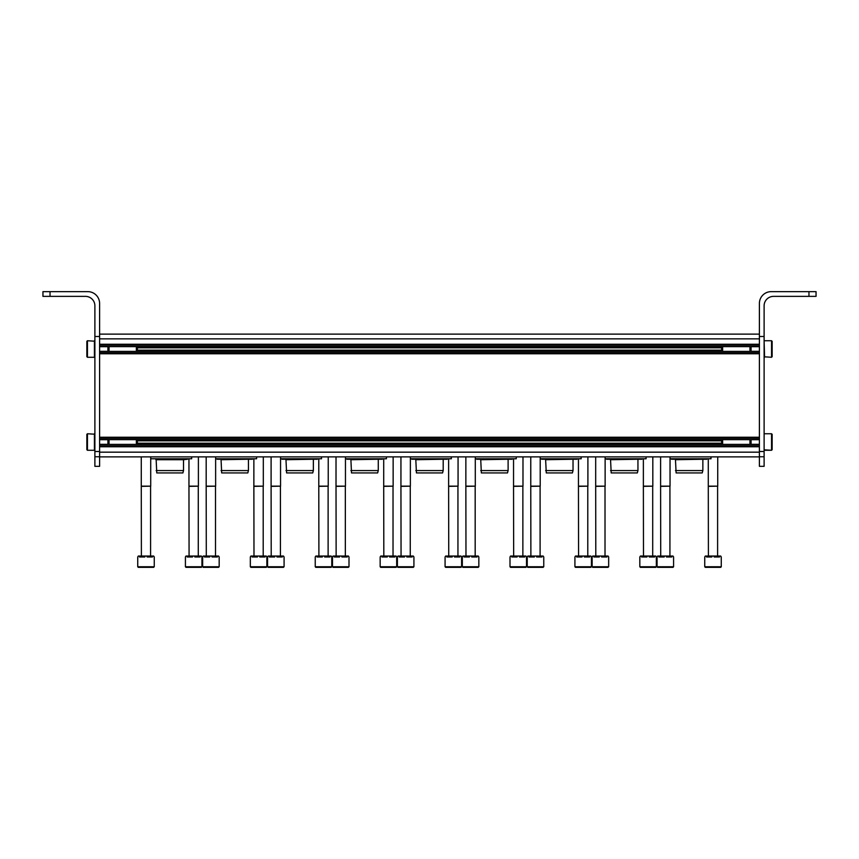 <?xml version="1.0" encoding="UTF-8"?>
<svg xmlns="http://www.w3.org/2000/svg" width="859" height="859" viewBox="0 0 859 859"><rect width="100%" height="100%" fill="white"/><g stroke="black" fill="none" stroke-linecap="round" stroke-linejoin="round"><path stroke-width="1.29" d="M99.601 334.13L759.399 334.13M99.601 456.881L759.399 456.881M670.041 458.77L711.005 458.77L711.005 456.881M672.21 458.77L670.718 458.77M675.475 470.571L702.855 470.571L702.222 472.933L676.108 472.933L675.475 459.715L703.328 459.243M675.475 459.715L674.53 458.77M605.133 458.77L646.086 458.77L646.086 456.881M607.292 458.77L605.799 458.77M610.556 470.571L637.947 470.571L637.314 472.933L611.189 472.933L610.556 459.715L638.409 459.243M610.556 459.715L609.611 458.77M540.214 458.77L581.167 458.77L581.167 456.881M542.373 458.77L540.88 458.77M545.637 470.571L573.028 470.571L572.395 472.933L546.27 472.933L545.637 459.715L573.501 459.243M545.637 459.715L544.703 458.77M475.295 458.77L516.248 458.77L516.248 456.881M477.454 458.77L475.961 458.77M480.729 470.571L508.109 470.571L507.476 472.933L481.362 472.933L480.729 459.715L508.582 459.243M480.729 459.715L479.784 458.77M410.377 458.77L451.34 458.77L451.34 456.881M412.545 458.77L411.053 458.77M415.81 470.571L443.19 470.571L442.557 472.933L416.443 472.933L415.81 459.715L443.663 459.243M415.81 459.715L414.865 458.77M345.458 458.77L386.421 458.77L386.421 456.881M347.627 458.77L346.134 458.77M350.891 470.571L378.271 470.571L377.638 472.933L351.524 472.933L350.891 459.715L378.744 459.243M350.891 459.715L349.946 458.77M280.549 458.77L321.502 458.77L321.502 456.881M282.708 458.77L281.215 458.77M285.972 470.571L313.363 470.571L312.73 472.933L286.605 472.933L285.972 459.715L313.825 459.243M285.972 459.715L285.027 458.77M215.63 458.77L256.583 458.77L256.583 456.881M217.789 458.77L216.296 458.77M221.053 470.571L248.444 470.571L247.811 472.933L221.686 472.933L221.053 459.715L248.917 459.243M221.053 459.715L220.119 458.77M150.712 458.77L191.664 458.77L191.664 456.881M152.87 458.77L151.377 458.77M156.145 470.571L183.525 470.571L182.892 472.933L156.778 472.933L156.145 459.715L183.525 459.715L187.541 459.243L186.79 458.77M156.145 459.715L155.2 458.77M704.745 566.768L704.745 556.976L705.346 556.031L706.506 556.031L706.506 556.976L711.853 556.976L711.853 556.031L714.162 556.031L714.162 556.976L719.52 556.976L719.52 556.031L720.669 556.031L721.27 556.976L721.27 566.768L720.68 567.359L705.336 567.359L704.745 566.768L721.27 566.768M708.578 567.359L715.225 567.359M706.506 556.031L711.853 556.031M714.162 556.031L719.52 556.031M708.407 556.031L708.288 486.151L717.727 486.151L717.727 456.881M708.407 486.355L717.727 486.151M656.351 566.768L639.826 566.768L639.826 556.976L640.427 556.031L641.587 556.031L641.587 556.976L646.934 556.976L646.934 556.031L649.243 556.031L649.243 556.976L654.601 556.976L654.601 556.031L655.75 556.031L656.351 556.976L656.351 566.768L655.761 567.359L640.417 567.359L652.518 567.359M641.587 556.031L646.934 556.031M649.243 556.031L654.601 556.031M643.488 556.031L643.37 486.151L652.819 486.151L652.819 456.881M643.488 486.355L652.819 486.151M591.443 566.768L574.918 566.768L574.918 556.976L575.509 556.031L576.668 556.031L576.668 556.976L582.015 556.976L582.015 556.031L584.335 556.031L584.335 556.976L589.682 556.976L589.682 556.031L590.842 556.031L591.443 556.976L591.443 566.768L587.599 567.359M578.751 567.359L585.387 567.359M574.918 566.768L575.509 567.359L590.852 567.359M576.668 556.031L582.015 556.031M584.335 556.031L589.682 556.031M578.569 556.031L578.451 486.151L587.9 486.151L587.9 456.881M578.569 486.355L587.9 486.151M526.524 566.768L509.999 566.768L509.999 556.976L510.6 556.031L511.749 556.031L511.749 556.976L517.107 556.976L517.107 556.031L519.416 556.031L519.416 556.976L524.763 556.976L524.763 556.031L525.923 556.031L526.524 556.976L526.524 566.768L522.68 567.359M513.832 567.359L520.468 567.359M509.999 566.768L510.59 567.359L525.933 567.359M511.749 556.031L517.107 556.031M519.416 556.031L524.763 556.031M513.661 556.031L513.542 486.151L522.981 486.151L522.981 456.881M513.661 486.355L522.981 486.151M461.605 566.768L445.08 566.768L445.08 556.976L445.681 556.031L446.83 556.031L446.83 556.976L452.188 556.976L452.188 556.031L454.497 556.031L454.497 556.976L459.844 556.976L459.844 556.031L461.004 556.031L461.605 556.976L461.605 566.768L457.772 567.359M448.913 567.359L455.56 567.359M445.08 566.768L445.671 567.359L461.015 567.359M446.83 556.031L452.188 556.031M454.497 556.031L459.844 556.031M448.742 556.031L448.623 486.151L458.062 486.151L458.062 456.881M448.742 486.355L458.062 486.151M396.686 566.768L380.161 566.768L380.161 556.976L380.762 556.031L381.922 556.031L381.922 556.976L387.269 556.976L387.269 556.031L389.578 556.031L389.578 556.976L394.936 556.976L394.936 556.031L396.085 556.031L396.686 556.976L396.686 566.768L392.853 567.359M383.994 567.359L390.641 567.359M380.161 566.768L380.752 567.359L396.096 567.359M381.922 556.031L387.269 556.031M389.578 556.031L394.936 556.031M383.823 556.031L383.705 486.151L393.143 486.151L393.143 456.881M383.823 486.355L393.143 486.151M331.767 566.768L315.242 566.768L315.242 556.976L315.844 556.031L317.003 556.031L317.003 556.976L322.35 556.976L322.35 556.031L324.659 556.031L324.659 556.976L330.017 556.976L330.017 556.031L331.166 556.031L331.767 556.976L331.767 566.768L327.934 567.359M319.086 567.359L325.722 567.359M315.242 566.768L315.833 567.359L331.177 567.359M317.003 556.031L322.35 556.031M324.659 556.031L330.017 556.031M318.904 556.031L318.786 486.151L328.235 486.151L328.235 456.881M318.904 486.355L328.235 486.151M266.859 566.768L250.334 566.768L250.334 556.976L250.925 556.031L252.084 556.031L252.084 556.976L257.432 556.976L257.432 556.031L259.751 556.031L259.751 556.976L265.098 556.976L265.098 556.031L266.258 556.031L266.859 556.976L266.859 566.768L263.015 567.359M254.167 567.359L260.803 567.359M250.334 566.768L250.925 567.359L266.269 567.359M252.084 556.031L257.432 556.031M259.751 556.031L265.098 556.031M253.985 556.031L253.867 486.151L263.316 486.151L263.316 456.881M253.985 486.355L263.316 486.151M201.94 566.768L185.415 566.768L185.415 556.976L186.016 556.031L187.165 556.031L187.165 556.976L192.523 556.976L192.523 556.031L194.832 556.031L194.832 556.976L200.179 556.976L200.179 556.031L201.339 556.031L201.94 556.976L201.94 566.768L198.096 567.359M189.248 567.359L195.884 567.359M185.415 566.768L186.006 567.359L201.35 567.359M187.165 556.031L192.523 556.031M194.832 556.031L200.179 556.031M189.077 556.031L188.959 486.151L198.397 486.151L198.397 456.881M189.077 486.355L198.397 486.151M673.585 566.768L657.06 566.768L657.06 556.976L657.661 556.031L658.821 556.031L658.821 556.976L664.168 556.976L664.168 556.031L666.477 556.031L666.477 556.976L671.835 556.976L671.835 556.031L672.984 556.031L673.585 556.976L673.585 566.768L672.994 567.359L657.65 567.359L669.752 567.359M658.821 556.031L664.168 556.031M666.477 556.031L671.835 556.031M660.721 556.031L660.603 486.151L670.041 486.151L670.041 456.881M660.721 486.355L670.041 486.151M608.666 566.768L592.141 566.768L592.141 556.976L592.742 556.031L593.902 556.031L593.902 556.976L599.249 556.976L599.249 556.031L601.568 556.031L601.568 556.976L606.916 556.976L606.916 556.031L608.075 556.031L608.666 556.976L608.666 566.768L604.833 567.359M595.985 567.359L602.621 567.359M592.141 566.768L592.731 567.359L608.075 567.359M593.902 556.031L599.249 556.031M601.568 556.031L606.916 556.031M595.802 556.031L595.684 486.151L605.133 486.151L605.133 456.881M595.802 486.355L605.133 486.151M543.758 566.768L527.233 566.768L527.233 556.976L527.834 556.031L528.983 556.031L528.983 556.976L534.341 556.976L534.341 556.031L536.65 556.031L536.65 556.976L541.997 556.976L541.997 556.031L543.156 556.031L543.758 556.976L543.758 566.768L539.914 567.359M531.066 567.359L537.702 567.359M527.233 566.768L527.823 567.359L543.167 567.359M528.983 556.031L534.341 556.031M536.65 556.031L541.997 556.031M530.883 556.031L530.765 486.151L540.214 486.151L540.214 456.881M530.883 486.355L540.214 486.151M478.839 566.768L462.314 566.768L462.314 556.976L462.915 556.031L464.064 556.031L464.064 556.976L469.422 556.976L469.422 556.031L471.731 556.031L471.731 556.976L477.078 556.976L477.078 556.031L478.238 556.031L478.839 556.976L478.839 566.768L475.006 567.359M466.147 567.359L472.783 567.359M462.314 566.768L462.904 567.359L478.248 567.359M464.064 556.031L469.422 556.031M471.731 556.031L477.078 556.031M465.975 556.031L465.857 486.151L475.295 486.151L475.295 456.881M465.975 486.355L475.295 486.151M413.92 566.768L397.395 566.768L397.395 556.976L397.996 556.031L399.156 556.031L399.156 556.976L404.503 556.976L404.503 556.031L406.812 556.031L406.812 556.976L412.17 556.976L412.17 556.031L413.319 556.031L413.92 556.976L413.92 566.768L410.087 567.359M401.228 567.359L407.875 567.359M397.395 566.768L397.985 567.359L413.329 567.359M399.156 556.031L404.503 556.031M406.812 556.031L412.17 556.031M401.056 556.031L400.938 486.151L410.377 486.151L410.377 456.881M401.056 486.355L410.377 486.151M349.001 566.768L332.476 566.768L332.476 556.976L333.077 556.031L334.237 556.031L334.237 556.976L339.584 556.976L339.584 556.031L341.893 556.031L341.893 556.976L347.251 556.976L347.251 556.031L348.4 556.031L349.001 556.976L349.001 566.768L345.168 567.359M336.32 567.359L342.956 567.359M332.476 566.768L333.067 567.359L348.41 567.359M334.237 556.031L339.584 556.031M341.893 556.031L347.251 556.031M336.137 556.031L336.019 486.151L345.458 486.151L345.458 456.881M336.137 486.355L345.458 486.151M284.082 566.768L267.557 566.768L267.557 556.976L268.158 556.031L269.318 556.031L269.318 556.976L274.665 556.976L274.665 556.031L276.985 556.031L276.985 556.976L282.332 556.976L282.332 556.031L283.491 556.031L284.082 556.976L284.082 566.768L280.249 567.359M271.401 567.359L278.037 567.359M267.557 566.768L268.148 567.359L283.491 567.359M269.318 556.031L274.665 556.031M276.985 556.031L282.332 556.031M271.219 556.031L271.1 486.151L280.549 486.151L280.549 456.881M271.219 486.355L280.549 486.151M219.174 566.768L202.649 566.768L202.649 556.976L203.25 556.031L204.399 556.031L204.399 556.976L209.757 556.976L209.757 556.031L212.066 556.031L212.066 556.976L217.413 556.976L217.413 556.031L218.573 556.031L219.174 556.976L219.174 566.768L215.33 567.359M206.482 567.359L213.118 567.359M202.649 566.768L203.239 567.359L218.583 567.359M204.399 556.031L209.757 556.031M212.066 556.031L217.413 556.031M206.3 556.031L206.181 486.151L215.63 486.151L215.63 456.881M206.3 486.355L215.63 486.151M154.255 566.768L137.73 566.768L137.73 556.976L138.331 556.031L139.48 556.031L139.48 556.976L144.838 556.976L144.838 556.031L147.147 556.031L147.147 556.976L152.494 556.976L152.494 556.031L153.654 556.031L154.255 556.976L154.255 566.768L150.422 567.359M137.73 566.768L138.32 567.359L148.199 567.359M138.32 567.359L153.664 567.359M139.48 556.031L144.838 556.031M147.147 556.031L152.494 556.031M141.391 556.031L141.273 486.151L150.712 486.151L150.712 456.881M141.391 486.355L150.712 486.151M771.199 291.641L816.05 291.641L816.05 296.366L773.562 296.366A9.438 9.438 0 0 0 764.113 305.804L764.113 336.492L759.399 336.492L759.399 303.442A11.801 11.801 0 0 1 771.199 291.641M764.113 336.492L764.113 466.33L759.399 466.33L759.399 336.492M87.801 291.641L42.95 291.641L42.95 296.366L85.438 296.366A9.438 9.438 0 0 1 94.887 305.804L94.887 336.492L99.601 336.492L99.601 303.442A11.801 11.801 0 0 0 87.801 291.641M99.601 336.492L99.601 466.33L94.887 466.33L94.887 456.752L99.601 456.752M94.887 336.492L94.887 456.752M772.144 446.433L772.144 434.343L772.144 449.687L771.554 450.277L764.113 449.805L764.113 434.224M751.077 444.328L751.077 439.701M749.95 444.393L749.95 439.636M722.644 444.393L722.644 439.636M721.624 444.328L721.624 439.701M772.144 434.343L771.554 433.752L771.554 450.277L764.585 450.277M772.144 353.425L772.144 341.334L772.144 356.678L771.554 357.269L764.113 356.796M751.077 351.32L751.077 346.692M749.95 351.385L749.95 346.628M722.644 351.385L722.644 346.628M721.624 351.32L721.624 346.692M86.856 437.585L86.856 449.687L86.856 434.343L87.446 433.752L94.887 434.224M107.923 439.701L107.923 444.328M109.05 439.636L109.05 444.393M136.356 439.636L136.356 444.393M137.376 439.701L137.376 444.328M86.856 434.343L87.446 433.752L87.446 450.277L86.856 449.687L87.446 450.277L94.415 450.277L94.415 433.752M86.856 344.577L86.856 356.678L86.856 341.334L87.446 340.744L94.887 341.216M107.923 346.692L107.923 351.32M109.05 346.628L109.05 351.385M136.356 346.628L136.356 351.385M137.376 346.692L137.376 351.32M86.856 341.334L87.446 340.744L87.446 357.269L86.856 356.678L87.446 357.269L94.415 357.269L94.415 340.744M99.601 338.854L759.399 338.854M99.601 344.234L759.399 344.234M99.601 345.254L759.399 345.254M99.601 346.628L759.399 346.628M137.376 347.82L721.624 347.82M137.376 350.182L721.624 350.182M99.601 351.385L759.399 351.385M99.601 352.748L759.399 352.748M99.601 353.768L759.399 353.768M99.601 437.242L759.399 437.242M99.601 438.262L759.399 438.262M99.601 439.636L759.399 439.636M137.376 440.828L721.624 440.828M137.376 443.19L721.624 443.19M99.601 444.393L759.399 444.393M99.601 445.757L759.399 445.757M99.601 446.777L759.399 446.777M99.601 452.167L759.399 452.167M808.963 296.366L808.963 291.641M764.113 451.501L759.399 451.501M764.113 456.752L759.399 456.752M50.037 296.366L50.037 291.641M94.887 451.501L99.601 451.501M771.554 357.269L771.554 340.744L772.144 341.334M764.585 357.269L764.113 341.216M99.601 346.692L109.05 346.692M136.356 346.692L722.644 346.692M749.95 346.692L759.399 346.692M99.601 351.32L109.05 351.32M136.356 351.32L722.644 351.32M749.95 351.32L759.399 351.32M99.601 439.701L109.05 439.701M136.356 439.701L722.644 439.701M749.95 439.701L759.399 439.701M99.601 444.328L109.05 444.328M136.356 444.328L722.644 444.328M749.95 444.328L759.399 444.328M706.13 458.77L707.623 458.77M671.459 459.243L706.871 459.243M702.855 470.571L702.855 459.715M641.211 458.77L642.704 458.77M606.551 459.243L641.952 459.243M637.947 470.571L637.947 459.715M576.292 458.77L577.785 458.77M541.632 459.243L577.033 459.243M573.028 470.571L573.028 459.715M511.373 458.77L512.866 458.77M476.713 459.243L512.125 459.243M508.109 470.571L508.109 459.715M446.455 458.77L447.947 458.77M411.794 459.243L447.206 459.243M443.19 470.571L443.19 459.715M381.546 458.77L383.039 458.77M346.875 459.243L382.287 459.243M378.271 470.571L378.271 459.715M316.627 458.77L318.12 458.77M281.967 459.243L317.368 459.243M313.363 470.571L313.363 459.715M251.708 458.77L253.201 458.77M217.048 459.243L252.449 459.243M248.444 470.571L248.444 459.715M188.282 458.77L155.672 459.243M183.525 470.571L183.525 459.715M708.288 486.151L708.288 458.77M717.609 556.031L717.609 486.355M639.826 566.768L640.417 567.359M643.37 486.151L643.37 458.77M652.7 556.031L652.7 486.355M578.451 486.151L578.451 458.77M587.781 556.031L587.781 486.355M513.542 486.151L513.542 458.77M522.863 556.031L522.863 486.355M448.623 486.151L448.623 458.77M457.944 556.031L457.944 486.355M383.705 486.151L383.705 458.77M393.025 556.031L393.025 486.355M318.786 486.151L318.786 458.77M328.117 556.031L328.117 486.355M253.867 486.151L253.867 458.77M263.198 556.031L263.198 486.355M188.959 486.151L188.959 458.77M198.279 556.031L198.279 486.355M657.06 566.768L657.65 567.359M660.603 486.151L660.603 456.881M669.923 556.031L669.923 486.355M595.684 486.151L595.684 456.881M605.015 556.031L605.015 486.355M530.765 486.151L530.765 456.881M540.096 556.031L540.096 486.355M465.857 486.151L465.857 456.881M475.177 556.031L475.177 486.355M400.938 486.151L400.938 456.881M410.258 556.031L410.258 486.355M336.019 486.151L336.019 456.881M345.339 556.031L345.339 486.355M271.1 486.151L271.1 456.881M280.431 556.031L280.431 486.355M206.181 486.151L206.181 456.881M215.512 556.031L215.512 486.355M141.273 486.151L141.273 456.881M150.593 556.031L150.593 486.355M771.554 433.752L764.585 433.752M771.554 340.744L764.585 340.744M87.446 450.277L94.415 450.277"/></g></svg>
